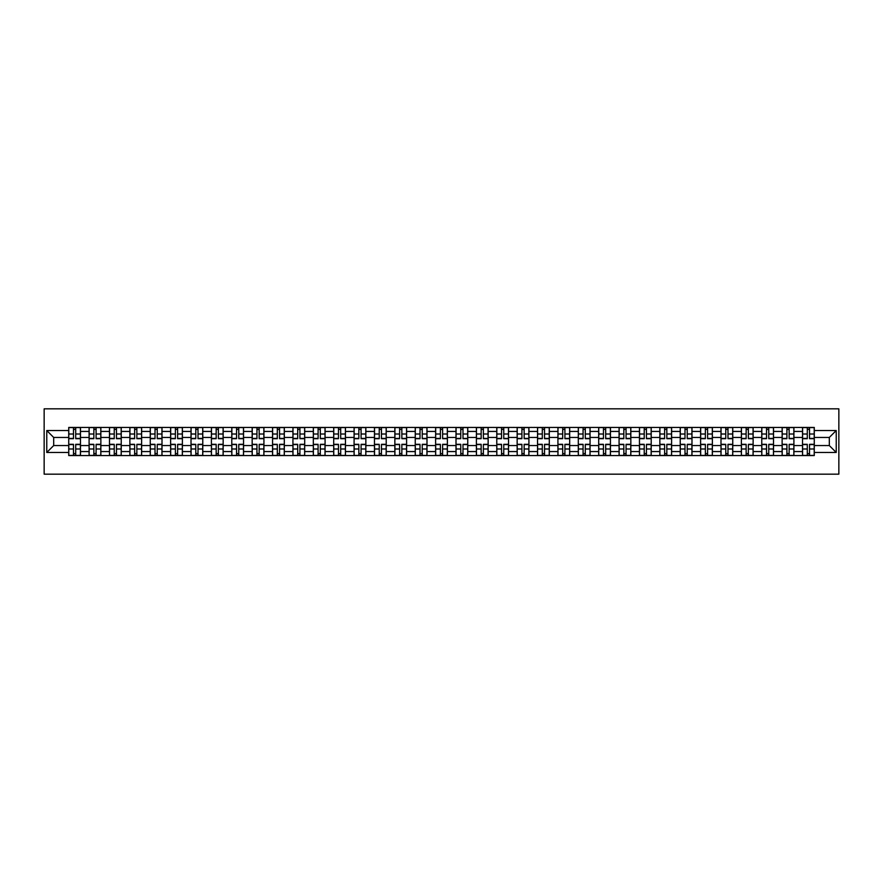 <?xml version="1.0" encoding="UTF-8"?>
<svg xmlns="http://www.w3.org/2000/svg" width="883" height="883" viewBox="0 0 883 883"><rect width="100%" height="100%" fill="white"/><g stroke="black" fill="none" stroke-linecap="round" stroke-linejoin="round"><path stroke-width="1.32" d="M44.15 474.171L838.85 474.171L838.85 408.829L44.15 408.829L44.15 474.171M89.095 455.551L89.095 431.434L80.474 431.434L80.474 455.551M80.474 431.434L80.474 427.449M89.095 431.434L89.095 427.449M100.861 427.449L100.861 455.551M109.481 455.551L109.481 427.449M121.247 427.449L121.247 455.551M129.867 455.551L129.867 427.449M141.622 427.449L141.622 455.551M150.253 455.551L150.253 427.449M162.008 427.449L162.008 455.551M170.629 455.551L170.629 427.449M182.395 427.449L182.395 455.551M191.015 455.551L191.015 427.449M202.781 427.449L202.781 455.551M211.401 455.551L211.401 427.449M223.156 427.449L223.156 455.551M231.787 455.551L231.787 427.449M243.542 427.449L243.542 455.551M252.163 455.551L252.163 427.449M263.929 427.449L263.929 455.551M272.549 455.551L272.549 427.449M284.315 427.449L284.315 455.551M292.935 455.551L292.935 427.449M304.69 427.449L304.69 455.551M313.322 455.551L313.322 427.449M325.076 427.449L325.076 455.551M333.697 455.551L333.697 427.449M345.463 427.449L345.463 455.551M354.083 455.551L354.083 427.449M365.849 427.449L365.849 455.551M374.469 455.551L374.469 427.449M386.224 427.449L386.224 455.551M394.856 455.551L394.856 427.449M406.61 427.449L406.61 455.551M415.242 455.551L415.242 427.449M426.997 427.449L426.997 455.551M435.617 455.551L435.617 427.449M447.383 427.449L447.383 455.551M456.003 455.551L456.003 427.449M467.758 427.449L467.758 455.551M476.39 455.551L476.39 427.449M488.144 427.449L488.144 455.551M496.776 455.551L496.776 427.449M508.531 427.449L508.531 455.551M517.151 455.551L517.151 427.449M528.917 427.449L528.917 455.551M537.537 455.551L537.537 427.449M549.303 427.449L549.303 455.551M557.924 455.551L557.924 427.449M569.678 427.449L569.678 455.551M578.31 455.551L578.31 427.449M590.065 427.449L590.065 455.551M598.685 455.551L598.685 427.449M610.451 427.449L610.451 455.551M619.071 455.551L619.071 427.449M630.837 427.449L630.837 455.551M639.458 455.551L639.458 427.449M651.212 427.449L651.212 455.551M659.844 455.551L659.844 427.449M671.599 427.449L671.599 455.551M680.219 455.551L680.219 427.449M691.985 427.449L691.985 455.551M700.605 455.551L700.605 427.449M712.371 427.449L712.371 455.551M720.992 455.551L720.992 427.449M732.747 427.449L732.747 455.551M741.378 455.551L741.378 427.449M753.133 427.449L753.133 455.551M761.753 455.551L761.753 427.449M773.519 427.449L773.519 455.551M782.139 455.551L782.139 427.449M793.905 427.449L793.905 455.551M802.526 455.551L802.526 427.449M802.526 445.551L793.905 445.551M782.139 445.551L773.519 445.551M761.753 445.551L753.133 445.551M741.378 445.551L732.747 445.551M720.992 445.551L712.371 445.551M700.605 445.551L691.985 445.551M680.219 445.551L671.599 445.551M659.844 445.551L651.212 445.551M639.458 445.551L630.837 445.551M619.071 445.551L610.451 445.551M598.685 445.551L590.065 445.551M578.31 445.551L569.678 445.551M557.924 445.551L549.303 445.551M537.537 445.551L528.917 445.551M517.151 445.551L508.531 445.551M496.776 445.551L488.144 445.551M476.39 445.551L467.758 445.551M456.003 445.551L447.383 445.551M435.617 445.551L426.997 445.551M415.242 445.551L406.61 445.551M394.856 445.551L386.224 445.551M374.469 445.551L365.849 445.551M354.083 445.551L345.463 445.551M333.697 445.551L325.076 445.551M313.322 445.551L304.69 445.551M292.935 445.551L284.315 445.551M272.549 445.551L263.929 445.551M252.163 445.551L243.542 445.551M231.787 445.551L223.156 445.551M211.401 445.551L202.781 445.551M191.015 445.551L182.395 445.551M170.629 445.551L162.008 445.551M150.253 445.551L141.622 445.551M129.867 445.551L121.247 445.551M109.481 445.551L100.861 445.551M89.095 445.551L80.474 445.551M802.526 437.449L793.905 437.449M782.139 437.449L773.519 437.449M761.753 437.449L753.133 437.449M741.378 437.449L732.747 437.449M720.992 437.449L712.371 437.449M700.605 437.449L691.985 437.449M680.219 437.449L671.599 437.449M659.844 437.449L651.212 437.449M639.458 437.449L630.837 437.449M619.071 437.449L610.451 437.449M598.685 437.449L590.065 437.449M578.31 437.449L569.678 437.449M557.924 437.449L549.303 437.449M537.537 437.449L528.917 437.449M517.151 437.449L508.531 437.449M496.776 437.449L488.144 437.449M476.39 437.449L467.758 437.449M456.003 437.449L447.383 437.449M435.617 437.449L426.997 437.449M415.242 437.449L406.61 437.449M394.856 437.449L386.224 437.449M374.469 437.449L365.849 437.449M354.083 437.449L345.463 437.449M333.697 437.449L325.076 437.449M313.322 437.449L304.69 437.449M292.935 437.449L284.315 437.449M272.549 437.449L263.929 437.449M252.163 437.449L243.542 437.449M231.787 437.449L223.156 437.449M211.401 437.449L202.781 437.449M191.015 437.449L182.395 437.449M170.629 437.449L162.008 437.449M150.253 437.449L141.622 437.449M129.867 437.449L121.247 437.449M109.481 437.449L100.861 437.449M89.095 437.449L80.474 437.449M53.686 445.551L68.719 445.551L68.719 437.449L53.686 437.449L53.686 445.551L46.766 452.471L46.766 430.529L68.719 430.529L68.719 437.449M814.281 437.449L814.281 445.551L829.314 445.551L829.314 437.449L814.281 437.449L814.281 427.449L68.719 427.449L68.719 430.529M814.281 430.529L836.234 430.529L836.234 452.471L814.281 452.471L814.281 445.551M68.719 445.551L68.719 455.551L814.281 455.551L814.281 452.471M68.719 452.471L46.766 452.471M75.706 453.586L73.488 453.586M73.488 429.414L75.706 429.414M96.092 453.586L93.863 453.586M93.863 429.414L96.092 429.414M116.468 453.586L114.249 453.586M114.249 429.414L116.468 429.414M136.854 453.586L134.635 453.586M134.635 429.414L136.854 429.414M157.24 453.586L155.022 453.586M155.022 429.414L157.24 429.414M177.626 453.586L175.397 453.586M175.397 429.414L177.626 429.414M198.002 453.586L195.783 453.586M195.783 429.414L198.002 429.414M218.388 453.586L216.169 453.586M216.169 429.414L218.388 429.414M238.774 453.586L236.556 453.586M236.556 429.414L238.774 429.414M259.161 453.586L256.942 453.586M256.942 429.414L259.161 429.414M279.547 453.586L277.317 453.586M277.317 429.414L279.547 429.414M299.922 453.586L297.703 453.586M297.703 429.414L299.922 429.414M320.308 453.586L318.09 453.586M318.09 429.414L320.308 429.414M340.695 453.586L338.476 453.586M338.476 429.414L340.695 429.414M361.081 453.586L358.851 453.586M358.851 429.414L361.081 429.414M381.456 453.586L379.237 453.586M379.237 429.414L381.456 429.414M401.842 453.586L399.624 453.586M399.624 429.414L401.842 429.414M422.229 453.586L420.01 453.586M420.01 429.414L422.229 429.414M442.615 453.586L440.385 453.586M440.385 429.414L442.615 429.414M462.99 453.586L460.771 453.586M460.771 429.414L462.99 429.414M483.376 453.586L481.158 453.586M481.158 429.414L483.376 429.414M503.763 453.586L501.544 453.586M501.544 429.414L503.763 429.414M524.149 453.586L521.919 453.586M521.919 429.414L524.149 429.414M544.524 453.586L542.305 453.586M542.305 429.414L544.524 429.414M564.91 453.586L562.692 453.586M562.692 429.414L564.91 429.414M585.297 453.586L583.078 453.586M583.078 429.414L585.297 429.414M605.683 453.586L603.453 453.586M603.453 429.414L605.683 429.414M626.058 453.586L623.84 453.586M623.84 429.414L626.058 429.414M646.444 453.586L644.226 453.586M644.226 429.414L646.444 429.414M666.831 453.586L664.612 453.586M664.612 429.414L666.831 429.414M687.217 453.586L684.998 453.586M684.998 429.414L687.217 429.414M707.603 453.586L705.374 453.586M705.374 429.414L707.603 429.414M727.978 453.586L725.76 453.586M725.76 429.414L727.978 429.414M748.365 453.586L746.146 453.586M746.146 429.414L748.365 429.414M768.751 453.586L766.532 453.586M766.532 429.414L768.751 429.414M789.137 453.586L786.908 453.586M786.908 429.414L789.137 429.414M809.512 453.586L807.294 453.586M807.294 429.414L809.512 429.414M46.766 430.529L53.686 437.449M829.314 445.551L836.234 452.471M829.314 437.449L836.234 430.529M75.706 438.685L75.706 427.582L80.408 427.582L80.408 438.685L75.706 438.685M73.488 429.281L75.706 429.281M73.488 427.582L68.786 427.582L68.786 438.685L73.488 438.685L73.488 427.582L75.706 427.582M73.488 444.315L73.488 455.418L68.786 455.418L68.786 444.315L73.488 444.315M75.706 453.719L73.488 453.719M75.706 455.418L80.408 455.418L80.408 444.315L75.706 444.315L75.706 455.418L73.488 455.418M96.092 438.685L96.092 427.582L100.794 427.582L100.794 438.685L96.092 438.685M93.863 429.281L96.092 429.281M93.863 427.582L89.161 427.582L89.161 438.685L93.863 438.685L93.863 427.582L96.092 427.582M116.468 438.685L116.468 427.582L121.181 427.582L121.181 438.685L116.468 438.685M114.249 429.281L116.468 429.281M114.249 427.582L109.547 427.582L109.547 438.685L114.249 438.685L114.249 427.582L116.468 427.582M93.863 444.315L93.863 455.418L89.161 455.418L89.161 444.315L93.863 444.315M96.092 453.719L93.863 453.719M96.092 455.418L100.794 455.418L100.794 444.315L96.092 444.315L96.092 455.418L93.863 455.418M114.249 444.315L114.249 455.418L109.547 455.418L109.547 444.315L114.249 444.315M116.468 453.719L114.249 453.719M116.468 455.418L121.181 455.418L121.181 444.315L116.468 444.315L116.468 455.418L114.249 455.418M136.854 438.685L136.854 427.582L141.556 427.582L141.556 438.685L136.854 438.685M134.635 429.281L136.854 429.281M134.635 427.582L129.933 427.582L129.933 438.685L134.635 438.685L134.635 427.582L136.854 427.582M157.24 438.685L157.24 427.582L161.942 427.582L161.942 438.685L157.24 438.685M155.022 429.281L157.24 429.281M155.022 427.582L150.32 427.582L150.32 438.685L155.022 438.685L155.022 427.582L157.24 427.582M177.626 438.685L177.626 427.582L182.328 427.582L182.328 438.685L177.626 438.685M175.397 429.281L177.626 429.281M175.397 427.582L170.695 427.582L170.695 438.685L175.397 438.685L175.397 427.582L177.626 427.582M134.635 444.315L134.635 455.418L129.933 455.418L129.933 444.315L134.635 444.315M136.854 453.719L134.635 453.719M136.854 455.418L141.556 455.418L141.556 444.315L136.854 444.315L136.854 455.418L134.635 455.418M155.022 444.315L155.022 455.418L150.32 455.418L150.32 444.315L155.022 444.315M157.24 453.719L155.022 453.719M157.24 455.418L161.942 455.418L161.942 444.315L157.24 444.315L157.24 455.418L155.022 455.418M175.397 444.315L175.397 455.418L170.695 455.418L170.695 444.315L175.397 444.315M177.626 453.719L175.397 453.719M177.626 455.418L182.328 455.418L182.328 444.315L177.626 444.315L177.626 455.418L175.397 455.418M198.002 438.685L198.002 427.582L202.715 427.582L202.715 438.685L198.002 438.685M195.783 429.281L198.002 429.281M195.783 427.582L191.081 427.582L191.081 438.685L195.783 438.685L195.783 427.582L198.002 427.582M195.783 444.315L195.783 455.418L191.081 455.418L191.081 444.315L195.783 444.315M198.002 453.719L195.783 453.719M198.002 455.418L202.715 455.418L202.715 444.315L198.002 444.315L198.002 455.418L195.783 455.418M218.388 438.685L218.388 427.582L223.09 427.582L223.09 438.685L218.388 438.685M216.169 429.281L218.388 429.281M216.169 427.582L211.467 427.582L211.467 438.685L216.169 438.685L216.169 427.582L218.388 427.582M216.169 444.315L216.169 455.418L211.467 455.418L211.467 444.315L216.169 444.315M218.388 453.719L216.169 453.719M218.388 455.418L223.09 455.418L223.09 444.315L218.388 444.315L218.388 455.418L216.169 455.418M238.774 438.685L238.774 427.582L243.476 427.582L243.476 438.685L238.774 438.685M236.556 429.281L238.774 429.281M236.556 427.582L231.854 427.582L231.854 438.685L236.556 438.685L236.556 427.582L238.774 427.582M236.556 444.315L236.556 455.418L231.854 455.418L231.854 444.315L236.556 444.315M238.774 453.719L236.556 453.719M238.774 455.418L243.476 455.418L243.476 444.315L238.774 444.315L238.774 455.418L236.556 455.418M259.161 438.685L259.161 427.582L263.862 427.582L263.862 438.685L259.161 438.685M256.942 429.281L259.161 429.281M256.942 427.582L252.229 427.582L252.229 438.685L256.942 438.685L256.942 427.582L259.161 427.582M256.942 444.315L256.942 455.418L252.229 455.418L252.229 444.315L256.942 444.315M259.161 453.719L256.942 453.719M259.161 455.418L263.862 455.418L263.862 444.315L259.161 444.315L259.161 455.418L256.942 455.418M279.547 438.685L279.547 427.582L284.249 427.582L284.249 438.685L279.547 438.685M277.317 429.281L279.547 429.281M277.317 427.582L272.615 427.582L272.615 438.685L277.317 438.685L277.317 427.582L279.547 427.582M299.922 438.685L299.922 427.582L304.624 427.582L304.624 438.685L299.922 438.685M297.703 429.281L299.922 429.281M297.703 427.582L293.001 427.582L293.001 438.685L297.703 438.685L297.703 427.582L299.922 427.582M320.308 438.685L320.308 427.582L325.01 427.582L325.01 438.685L320.308 438.685M318.09 429.281L320.308 429.281M318.09 427.582L313.388 427.582L313.388 438.685L318.09 438.685L318.09 427.582L320.308 427.582M340.695 438.685L340.695 427.582L345.396 427.582L345.396 438.685L340.695 438.685M338.476 429.281L340.695 429.281M338.476 427.582L333.763 427.582L333.763 438.685L338.476 438.685L338.476 427.582L340.695 427.582M361.081 438.685L361.081 427.582L365.783 427.582L365.783 438.685L361.081 438.685M358.851 429.281L361.081 429.281M358.851 427.582L354.149 427.582L354.149 438.685L358.851 438.685L358.851 427.582L361.081 427.582M381.456 438.685L381.456 427.582L386.169 427.582L386.169 438.685L381.456 438.685M379.237 429.281L381.456 429.281M379.237 427.582L374.535 427.582L374.535 438.685L379.237 438.685L379.237 427.582L381.456 427.582M277.317 444.315L277.317 455.418L272.615 455.418L272.615 444.315L277.317 444.315M279.547 453.719L277.317 453.719M279.547 455.418L284.249 455.418L284.249 444.315L279.547 444.315L279.547 455.418L277.317 455.418M297.703 444.315L297.703 455.418L293.001 455.418L293.001 444.315L297.703 444.315M299.922 453.719L297.703 453.719M299.922 455.418L304.624 455.418L304.624 444.315L299.922 444.315L299.922 455.418L297.703 455.418M318.09 444.315L318.09 455.418L313.388 455.418L313.388 444.315L318.09 444.315M320.308 453.719L318.09 453.719M320.308 455.418L325.01 455.418L325.01 444.315L320.308 444.315L320.308 455.418L318.09 455.418M338.476 444.315L338.476 455.418L333.763 455.418L333.763 444.315L338.476 444.315M340.695 453.719L338.476 453.719M340.695 455.418L345.396 455.418L345.396 444.315L340.695 444.315L340.695 455.418L338.476 455.418M358.851 444.315L358.851 455.418L354.149 455.418L354.149 444.315L358.851 444.315M361.081 453.719L358.851 453.719M361.081 455.418L365.783 455.418L365.783 444.315L361.081 444.315L361.081 455.418L358.851 455.418M379.237 444.315L379.237 455.418L374.535 455.418L374.535 444.315L379.237 444.315M381.456 453.719L379.237 453.719M381.456 455.418L386.169 455.418L386.169 444.315L381.456 444.315L381.456 455.418L379.237 455.418M401.842 438.685L401.842 427.582L406.544 427.582L406.544 438.685L401.842 438.685M399.624 429.281L401.842 429.281M399.624 427.582L394.922 427.582L394.922 438.685L399.624 438.685L399.624 427.582L401.842 427.582M399.624 444.315L399.624 455.418L394.922 455.418L394.922 444.315L399.624 444.315M401.842 453.719L399.624 453.719M401.842 455.418L406.544 455.418L406.544 444.315L401.842 444.315L401.842 455.418L399.624 455.418M422.229 438.685L422.229 427.582L426.93 427.582L426.93 438.685L422.229 438.685M420.01 429.281L422.229 429.281M420.01 427.582L415.297 427.582L415.297 438.685L420.01 438.685L420.01 427.582L422.229 427.582M420.01 444.315L420.01 455.418L415.297 455.418L415.297 444.315L420.01 444.315M422.229 453.719L420.01 453.719M422.229 455.418L426.93 455.418L426.93 444.315L422.229 444.315L422.229 455.418L420.01 455.418M442.615 438.685L442.615 427.582L447.317 427.582L447.317 438.685L442.615 438.685M440.385 429.281L442.615 429.281M440.385 427.582L435.683 427.582L435.683 438.685L440.385 438.685L440.385 427.582L442.615 427.582M440.385 444.315L440.385 455.418L435.683 455.418L435.683 444.315L440.385 444.315M442.615 453.719L440.385 453.719M442.615 455.418L447.317 455.418L447.317 444.315L442.615 444.315L442.615 455.418L440.385 455.418M462.99 438.685L462.99 427.582L467.703 427.582L467.703 438.685L462.99 438.685M460.771 429.281L462.99 429.281M460.771 427.582L456.07 427.582L456.07 438.685L460.771 438.685L460.771 427.582L462.99 427.582M460.771 444.315L460.771 455.418L456.07 455.418L456.07 444.315L460.771 444.315M462.99 453.719L460.771 453.719M462.99 455.418L467.703 455.418L467.703 444.315L462.99 444.315L462.99 455.418L460.771 455.418M483.376 438.685L483.376 427.582L488.078 427.582L488.078 438.685L483.376 438.685M481.158 429.281L483.376 429.281M481.158 427.582L476.456 427.582L476.456 438.685L481.158 438.685L481.158 427.582L483.376 427.582M481.158 444.315L481.158 455.418L476.456 455.418L476.456 444.315L481.158 444.315M483.376 453.719L481.158 453.719M483.376 455.418L488.078 455.418L488.078 444.315L483.376 444.315L483.376 455.418L481.158 455.418M503.763 438.685L503.763 427.582L508.465 427.582L508.465 438.685L503.763 438.685M501.544 429.281L503.763 429.281M501.544 427.582L496.831 427.582L496.831 438.685L501.544 438.685L501.544 427.582L503.763 427.582M501.544 444.315L501.544 455.418L496.831 455.418L496.831 444.315L501.544 444.315M503.763 453.719L501.544 453.719M503.763 455.418L508.465 455.418L508.465 444.315L503.763 444.315L503.763 455.418L501.544 455.418M524.149 438.685L524.149 427.582L528.851 427.582L528.851 438.685L524.149 438.685M521.919 429.281L524.149 429.281M521.919 427.582L517.217 427.582L517.217 438.685L521.919 438.685L521.919 427.582L524.149 427.582M521.919 444.315L521.919 455.418L517.217 455.418L517.217 444.315L521.919 444.315M524.149 453.719L521.919 453.719M524.149 455.418L528.851 455.418L528.851 444.315L524.149 444.315L524.149 455.418L521.919 455.418M544.524 438.685L544.524 427.582L549.237 427.582L549.237 438.685L544.524 438.685M542.305 429.281L544.524 429.281M542.305 427.582L537.604 427.582L537.604 438.685L542.305 438.685L542.305 427.582L544.524 427.582M542.305 444.315L542.305 455.418L537.604 455.418L537.604 444.315L542.305 444.315M544.524 453.719L542.305 453.719M544.524 455.418L549.237 455.418L549.237 444.315L544.524 444.315L544.524 455.418L542.305 455.418M564.91 438.685L564.91 427.582L569.612 427.582L569.612 438.685L564.91 438.685M562.692 429.281L564.91 429.281M562.692 427.582L557.99 427.582L557.99 438.685L562.692 438.685L562.692 427.582L564.91 427.582M562.692 444.315L562.692 455.418L557.99 455.418L557.99 444.315L562.692 444.315M564.91 453.719L562.692 453.719M564.91 455.418L569.612 455.418L569.612 444.315L564.91 444.315L564.91 455.418L562.692 455.418M585.297 438.685L585.297 427.582L589.999 427.582L589.999 438.685L585.297 438.685M583.078 429.281L585.297 429.281M583.078 427.582L578.376 427.582L578.376 438.685L583.078 438.685L583.078 427.582L585.297 427.582M583.078 444.315L583.078 455.418L578.376 455.418L578.376 444.315L583.078 444.315M585.297 453.719L583.078 453.719M585.297 455.418L589.999 455.418L589.999 444.315L585.297 444.315L585.297 455.418L583.078 455.418M605.683 438.685L605.683 427.582L610.385 427.582L610.385 438.685L605.683 438.685M603.453 429.281L605.683 429.281M603.453 427.582L598.751 427.582L598.751 438.685L603.453 438.685L603.453 427.582L605.683 427.582M603.453 444.315L603.453 455.418L598.751 455.418L598.751 444.315L603.453 444.315M605.683 453.719L603.453 453.719M605.683 455.418L610.385 455.418L610.385 444.315L605.683 444.315L605.683 455.418L603.453 455.418M626.058 438.685L626.058 427.582L630.771 427.582L630.771 438.685L626.058 438.685M623.84 429.281L626.058 429.281M623.84 427.582L619.138 427.582L619.138 438.685L623.84 438.685L623.84 427.582L626.058 427.582M623.84 444.315L623.84 455.418L619.138 455.418L619.138 444.315L623.84 444.315M626.058 453.719L623.84 453.719M626.058 455.418L630.771 455.418L630.771 444.315L626.058 444.315L626.058 455.418L623.84 455.418M646.444 438.685L646.444 427.582L651.146 427.582L651.146 438.685L646.444 438.685M644.226 429.281L646.444 429.281M644.226 427.582L639.524 427.582L639.524 438.685L644.226 438.685L644.226 427.582L646.444 427.582M644.226 444.315L644.226 455.418L639.524 455.418L639.524 444.315L644.226 444.315M646.444 453.719L644.226 453.719M646.444 455.418L651.146 455.418L651.146 444.315L646.444 444.315L646.444 455.418L644.226 455.418M666.831 438.685L666.831 427.582L671.533 427.582L671.533 438.685L666.831 438.685M664.612 429.281L666.831 429.281M664.612 427.582L659.91 427.582L659.91 438.685L664.612 438.685L664.612 427.582L666.831 427.582M664.612 444.315L664.612 455.418L659.91 455.418L659.91 444.315L664.612 444.315M666.831 453.719L664.612 453.719M666.831 455.418L671.533 455.418L671.533 444.315L666.831 444.315L666.831 455.418L664.612 455.418M687.217 438.685L687.217 427.582L691.919 427.582L691.919 438.685L687.217 438.685M684.998 429.281L687.217 429.281M684.998 427.582L680.285 427.582L680.285 438.685L684.998 438.685L684.998 427.582L687.217 427.582M684.998 444.315L684.998 455.418L680.285 455.418L680.285 444.315L684.998 444.315M687.217 453.719L684.998 453.719M687.217 455.418L691.919 455.418L691.919 444.315L687.217 444.315L687.217 455.418L684.998 455.418M707.603 438.685L707.603 427.582L712.305 427.582L712.305 438.685L707.603 438.685M705.374 429.281L707.603 429.281M705.374 427.582L700.672 427.582L700.672 438.685L705.374 438.685L705.374 427.582L707.603 427.582M705.374 444.315L705.374 455.418L700.672 455.418L700.672 444.315L705.374 444.315M707.603 453.719L705.374 453.719M707.603 455.418L712.305 455.418L712.305 444.315L707.603 444.315L707.603 455.418L705.374 455.418M727.978 438.685L727.978 427.582L732.68 427.582L732.68 438.685L727.978 438.685M725.76 429.281L727.978 429.281M725.76 427.582L721.058 427.582L721.058 438.685L725.76 438.685L725.76 427.582L727.978 427.582M725.76 444.315L725.76 455.418L721.058 455.418L721.058 444.315L725.76 444.315M727.978 453.719L725.76 453.719M727.978 455.418L732.68 455.418L732.68 444.315L727.978 444.315L727.978 455.418L725.76 455.418M748.365 438.685L748.365 427.582L753.067 427.582L753.067 438.685L748.365 438.685M746.146 429.281L748.365 429.281M746.146 427.582L741.444 427.582L741.444 438.685L746.146 438.685L746.146 427.582L748.365 427.582M746.146 444.315L746.146 455.418L741.444 455.418L741.444 444.315L746.146 444.315M748.365 453.719L746.146 453.719M748.365 455.418L753.067 455.418L753.067 444.315L748.365 444.315L748.365 455.418L746.146 455.418M768.751 438.685L768.751 427.582L773.453 427.582L773.453 438.685L768.751 438.685M766.532 429.281L768.751 429.281M766.532 427.582L761.819 427.582L761.819 438.685L766.532 438.685L766.532 427.582L768.751 427.582M766.532 444.315L766.532 455.418L761.819 455.418L761.819 444.315L766.532 444.315M768.751 453.719L766.532 453.719M768.751 455.418L773.453 455.418L773.453 444.315L768.751 444.315L768.751 455.418L766.532 455.418M789.137 438.685L789.137 427.582L793.839 427.582L793.839 438.685L789.137 438.685M786.908 429.281L789.137 429.281M786.908 427.582L782.206 427.582L782.206 438.685L786.908 438.685L786.908 427.582L789.137 427.582M786.908 444.315L786.908 455.418L782.206 455.418L782.206 444.315L786.908 444.315M789.137 453.719L786.908 453.719M789.137 455.418L793.839 455.418L793.839 444.315L789.137 444.315L789.137 455.418L786.908 455.418M809.512 438.685L809.512 427.582L814.214 427.582L814.214 438.685L809.512 438.685M807.294 429.281L809.512 429.281M807.294 427.582L802.592 427.582L802.592 438.685L807.294 438.685L807.294 427.582L809.512 427.582M807.294 444.315L807.294 455.418L802.592 455.418L802.592 444.315L807.294 444.315M809.512 453.719L807.294 453.719M809.512 455.418L814.214 455.418L814.214 444.315L809.512 444.315L809.512 455.418L807.294 455.418M782.139 431.434L773.519 431.434M761.753 431.434L753.133 431.434M741.378 431.434L732.747 431.434M720.992 431.434L712.371 431.434M700.605 431.434L691.985 431.434M680.219 431.434L671.599 431.434M659.844 431.434L651.212 431.434M639.458 431.434L630.837 431.434M619.071 431.434L610.451 431.434M598.685 431.434L590.065 431.434M578.31 431.434L569.678 431.434M557.924 431.434L549.303 431.434M537.537 431.434L528.917 431.434M517.151 431.434L508.531 431.434M496.776 431.434L488.144 431.434M476.39 431.434L467.758 431.434M456.003 431.434L447.383 431.434M435.617 431.434L426.997 431.434M415.242 431.434L406.61 431.434M394.856 431.434L386.224 431.434M374.469 431.434L365.849 431.434M354.083 431.434L345.463 431.434M333.697 431.434L325.076 431.434M313.322 431.434L304.69 431.434M292.935 431.434L284.315 431.434M272.549 431.434L263.929 431.434M252.163 431.434L243.542 431.434M231.787 431.434L223.156 431.434M211.401 431.434L202.781 431.434M191.015 431.434L182.395 431.434M170.629 431.434L162.008 431.434M150.253 431.434L141.622 431.434M129.867 431.434L121.247 431.434M109.481 431.434L100.861 431.434M802.526 431.434L793.905 431.434M782.139 451.566L773.519 451.566M761.753 451.566L753.133 451.566M741.378 451.566L732.747 451.566M720.992 451.566L712.371 451.566M700.605 451.566L691.985 451.566M680.219 451.566L671.599 451.566M659.844 451.566L651.212 451.566M639.458 451.566L630.837 451.566M619.071 451.566L610.451 451.566M598.685 451.566L590.065 451.566M578.31 451.566L569.678 451.566M557.924 451.566L549.303 451.566M537.537 451.566L528.917 451.566M517.151 451.566L508.531 451.566M496.776 451.566L488.144 451.566M476.39 451.566L467.758 451.566M456.003 451.566L447.383 451.566M435.617 451.566L426.997 451.566M415.242 451.566L406.61 451.566M394.856 451.566L386.224 451.566M374.469 451.566L365.849 451.566M354.083 451.566L345.463 451.566M333.697 451.566L325.076 451.566M313.322 451.566L304.69 451.566M292.935 451.566L284.315 451.566M272.549 451.566L263.929 451.566M252.163 451.566L243.542 451.566M231.787 451.566L223.156 451.566M211.401 451.566L202.781 451.566M191.015 451.566L182.395 451.566M170.629 451.566L162.008 451.566M150.253 451.566L141.622 451.566M129.867 451.566L121.247 451.566M109.481 451.566L100.861 451.566M89.095 451.566L80.474 451.566M802.526 451.566L793.905 451.566M75.706 438.409L80.408 438.409M75.706 434.006L80.408 434.006M68.786 438.409L73.488 438.409M68.786 434.006L73.488 434.006M73.488 444.591L68.786 444.591M73.488 448.994L68.786 448.994M80.408 444.591L75.706 444.591M80.408 448.994L75.706 448.994M96.092 438.409L100.794 438.409M96.092 434.006L100.794 434.006M89.161 438.409L93.863 438.409M89.161 434.006L93.863 434.006M116.468 438.409L121.181 438.409M116.468 434.006L121.181 434.006M109.547 438.409L114.249 438.409M109.547 434.006L114.249 434.006M93.863 444.591L89.161 444.591M93.863 448.994L89.161 448.994M100.794 444.591L96.092 444.591M100.794 448.994L96.092 448.994M114.249 444.591L109.547 444.591M114.249 448.994L109.547 448.994M121.181 444.591L116.468 444.591M121.181 448.994L116.468 448.994M136.854 438.409L141.556 438.409M136.854 434.006L141.556 434.006M129.933 438.409L134.635 438.409M129.933 434.006L134.635 434.006M157.24 438.409L161.942 438.409M157.24 434.006L161.942 434.006M150.32 438.409L155.022 438.409M150.32 434.006L155.022 434.006M177.626 438.409L182.328 438.409M177.626 434.006L182.328 434.006M170.695 438.409L175.397 438.409M170.695 434.006L175.397 434.006M134.635 444.591L129.933 444.591M134.635 448.994L129.933 448.994M141.556 444.591L136.854 444.591M141.556 448.994L136.854 448.994M155.022 444.591L150.32 444.591M155.022 448.994L150.32 448.994M161.942 444.591L157.24 444.591M161.942 448.994L157.24 448.994M175.397 444.591L170.695 444.591M175.397 448.994L170.695 448.994M182.328 444.591L177.626 444.591M182.328 448.994L177.626 448.994M198.002 438.409L202.715 438.409M198.002 434.006L202.715 434.006M191.081 438.409L195.783 438.409M191.081 434.006L195.783 434.006M195.783 444.591L191.081 444.591M195.783 448.994L191.081 448.994M202.715 444.591L198.002 444.591M202.715 448.994L198.002 448.994M218.388 438.409L223.09 438.409M218.388 434.006L223.09 434.006M211.467 438.409L216.169 438.409M211.467 434.006L216.169 434.006M216.169 444.591L211.467 444.591M216.169 448.994L211.467 448.994M223.09 444.591L218.388 444.591M223.09 448.994L218.388 448.994M238.774 438.409L243.476 438.409M238.774 434.006L243.476 434.006M231.854 438.409L236.556 438.409M231.854 434.006L236.556 434.006M236.556 444.591L231.854 444.591M236.556 448.994L231.854 448.994M243.476 444.591L238.774 444.591M243.476 448.994L238.774 448.994M259.161 438.409L263.862 438.409M259.161 434.006L263.862 434.006M252.229 438.409L256.942 438.409M252.229 434.006L256.942 434.006M256.942 444.591L252.229 444.591M256.942 448.994L252.229 448.994M263.862 444.591L259.161 444.591M263.862 448.994L259.161 448.994M279.547 438.409L284.249 438.409M279.547 434.006L284.249 434.006M272.615 438.409L277.317 438.409M272.615 434.006L277.317 434.006M299.922 438.409L304.624 438.409M299.922 434.006L304.624 434.006M293.001 438.409L297.703 438.409M293.001 434.006L297.703 434.006M320.308 438.409L325.01 438.409M320.308 434.006L325.01 434.006M313.388 438.409L318.09 438.409M313.388 434.006L318.09 434.006M340.695 438.409L345.396 438.409M340.695 434.006L345.396 434.006M333.763 438.409L338.476 438.409M333.763 434.006L338.476 434.006M361.081 438.409L365.783 438.409M361.081 434.006L365.783 434.006M354.149 438.409L358.851 438.409M354.149 434.006L358.851 434.006M381.456 438.409L386.169 438.409M381.456 434.006L386.169 434.006M374.535 438.409L379.237 438.409M374.535 434.006L379.237 434.006M277.317 444.591L272.615 444.591M277.317 448.994L272.615 448.994M284.249 444.591L279.547 444.591M284.249 448.994L279.547 448.994M297.703 444.591L293.001 444.591M297.703 448.994L293.001 448.994M304.624 444.591L299.922 444.591M304.624 448.994L299.922 448.994M318.09 444.591L313.388 444.591M318.09 448.994L313.388 448.994M325.01 444.591L320.308 444.591M325.01 448.994L320.308 448.994M338.476 444.591L333.763 444.591M338.476 448.994L333.763 448.994M345.396 444.591L340.695 444.591M345.396 448.994L340.695 448.994M358.851 444.591L354.149 444.591M358.851 448.994L354.149 448.994M365.783 444.591L361.081 444.591M365.783 448.994L361.081 448.994M379.237 444.591L374.535 444.591M379.237 448.994L374.535 448.994M386.169 444.591L381.456 444.591M386.169 448.994L381.456 448.994M401.842 438.409L406.544 438.409M401.842 434.006L406.544 434.006M394.922 438.409L399.624 438.409M394.922 434.006L399.624 434.006M399.624 444.591L394.922 444.591M399.624 448.994L394.922 448.994M406.544 444.591L401.842 444.591M406.544 448.994L401.842 448.994M422.229 438.409L426.93 438.409M422.229 434.006L426.93 434.006M415.297 438.409L420.01 438.409M415.297 434.006L420.01 434.006M420.01 444.591L415.297 444.591M420.01 448.994L415.297 448.994M426.93 444.591L422.229 444.591M426.93 448.994L422.229 448.994M442.615 438.409L447.317 438.409M442.615 434.006L447.317 434.006M435.683 438.409L440.385 438.409M435.683 434.006L440.385 434.006M440.385 444.591L435.683 444.591M440.385 448.994L435.683 448.994M447.317 444.591L442.615 444.591M447.317 448.994L442.615 448.994M462.99 438.409L467.703 438.409M462.99 434.006L467.703 434.006M456.07 438.409L460.771 438.409M456.07 434.006L460.771 434.006M460.771 444.591L456.07 444.591M460.771 448.994L456.07 448.994M467.703 444.591L462.99 444.591M467.703 448.994L462.99 448.994M483.376 438.409L488.078 438.409M483.376 434.006L488.078 434.006M476.456 438.409L481.158 438.409M476.456 434.006L481.158 434.006M481.158 444.591L476.456 444.591M481.158 448.994L476.456 448.994M488.078 444.591L483.376 444.591M488.078 448.994L483.376 448.994M503.763 438.409L508.465 438.409M503.763 434.006L508.465 434.006M496.831 438.409L501.544 438.409M496.831 434.006L501.544 434.006M501.544 444.591L496.831 444.591M501.544 448.994L496.831 448.994M508.465 444.591L503.763 444.591M508.465 448.994L503.763 448.994M524.149 438.409L528.851 438.409M524.149 434.006L528.851 434.006M517.217 438.409L521.919 438.409M517.217 434.006L521.919 434.006M521.919 444.591L517.217 444.591M521.919 448.994L517.217 448.994M528.851 444.591L524.149 444.591M528.851 448.994L524.149 448.994M544.524 438.409L549.237 438.409M544.524 434.006L549.237 434.006M537.604 438.409L542.305 438.409M537.604 434.006L542.305 434.006M542.305 444.591L537.604 444.591M542.305 448.994L537.604 448.994M549.237 444.591L544.524 444.591M549.237 448.994L544.524 448.994M564.91 438.409L569.612 438.409M564.91 434.006L569.612 434.006M557.99 438.409L562.692 438.409M557.99 434.006L562.692 434.006M562.692 444.591L557.99 444.591M562.692 448.994L557.99 448.994M569.612 444.591L564.91 444.591M569.612 448.994L564.91 448.994M585.297 438.409L589.999 438.409M585.297 434.006L589.999 434.006M578.376 438.409L583.078 438.409M578.376 434.006L583.078 434.006M583.078 444.591L578.376 444.591M583.078 448.994L578.376 448.994M589.999 444.591L585.297 444.591M589.999 448.994L585.297 448.994M605.683 438.409L610.385 438.409M605.683 434.006L610.385 434.006M598.751 438.409L603.453 438.409M598.751 434.006L603.453 434.006M603.453 444.591L598.751 444.591M603.453 448.994L598.751 448.994M610.385 444.591L605.683 444.591M610.385 448.994L605.683 448.994M626.058 438.409L630.771 438.409M626.058 434.006L630.771 434.006M619.138 438.409L623.84 438.409M619.138 434.006L623.84 434.006M623.84 444.591L619.138 444.591M623.84 448.994L619.138 448.994M630.771 444.591L626.058 444.591M630.771 448.994L626.058 448.994M646.444 438.409L651.146 438.409M646.444 434.006L651.146 434.006M639.524 438.409L644.226 438.409M639.524 434.006L644.226 434.006M644.226 444.591L639.524 444.591M644.226 448.994L639.524 448.994M651.146 444.591L646.444 444.591M651.146 448.994L646.444 448.994M666.831 438.409L671.533 438.409M666.831 434.006L671.533 434.006M659.91 438.409L664.612 438.409M659.91 434.006L664.612 434.006M664.612 444.591L659.91 444.591M664.612 448.994L659.91 448.994M671.533 444.591L666.831 444.591M671.533 448.994L666.831 448.994M687.217 438.409L691.919 438.409M687.217 434.006L691.919 434.006M680.285 438.409L684.998 438.409M680.285 434.006L684.998 434.006M684.998 444.591L680.285 444.591M684.998 448.994L680.285 448.994M691.919 444.591L687.217 444.591M691.919 448.994L687.217 448.994M707.603 438.409L712.305 438.409M707.603 434.006L712.305 434.006M700.672 438.409L705.374 438.409M700.672 434.006L705.374 434.006M705.374 444.591L700.672 444.591M705.374 448.994L700.672 448.994M712.305 444.591L707.603 444.591M712.305 448.994L707.603 448.994M727.978 438.409L732.68 438.409M727.978 434.006L732.68 434.006M721.058 438.409L725.76 438.409M721.058 434.006L725.76 434.006M725.76 444.591L721.058 444.591M725.76 448.994L721.058 448.994M732.68 444.591L727.978 444.591M732.68 448.994L727.978 448.994M748.365 438.409L753.067 438.409M748.365 434.006L753.067 434.006M741.444 438.409L746.146 438.409M741.444 434.006L746.146 434.006M746.146 444.591L741.444 444.591M746.146 448.994L741.444 448.994M753.067 444.591L748.365 444.591M753.067 448.994L748.365 448.994M768.751 438.409L773.453 438.409M768.751 434.006L773.453 434.006M761.819 438.409L766.532 438.409M761.819 434.006L766.532 434.006M766.532 444.591L761.819 444.591M766.532 448.994L761.819 448.994M773.453 444.591L768.751 444.591M773.453 448.994L768.751 448.994M789.137 438.409L793.839 438.409M789.137 434.006L793.839 434.006M782.206 438.409L786.908 438.409M782.206 434.006L786.908 434.006M786.908 444.591L782.206 444.591M786.908 448.994L782.206 448.994M793.839 444.591L789.137 444.591M793.839 448.994L789.137 448.994M809.512 438.409L814.214 438.409M809.512 434.006L814.214 434.006M802.592 438.409L807.294 438.409M802.592 434.006L807.294 434.006M807.294 444.591L802.592 444.591M807.294 448.994L802.592 448.994M814.214 444.591L809.512 444.591M814.214 448.994L809.512 448.994"/></g></svg>
